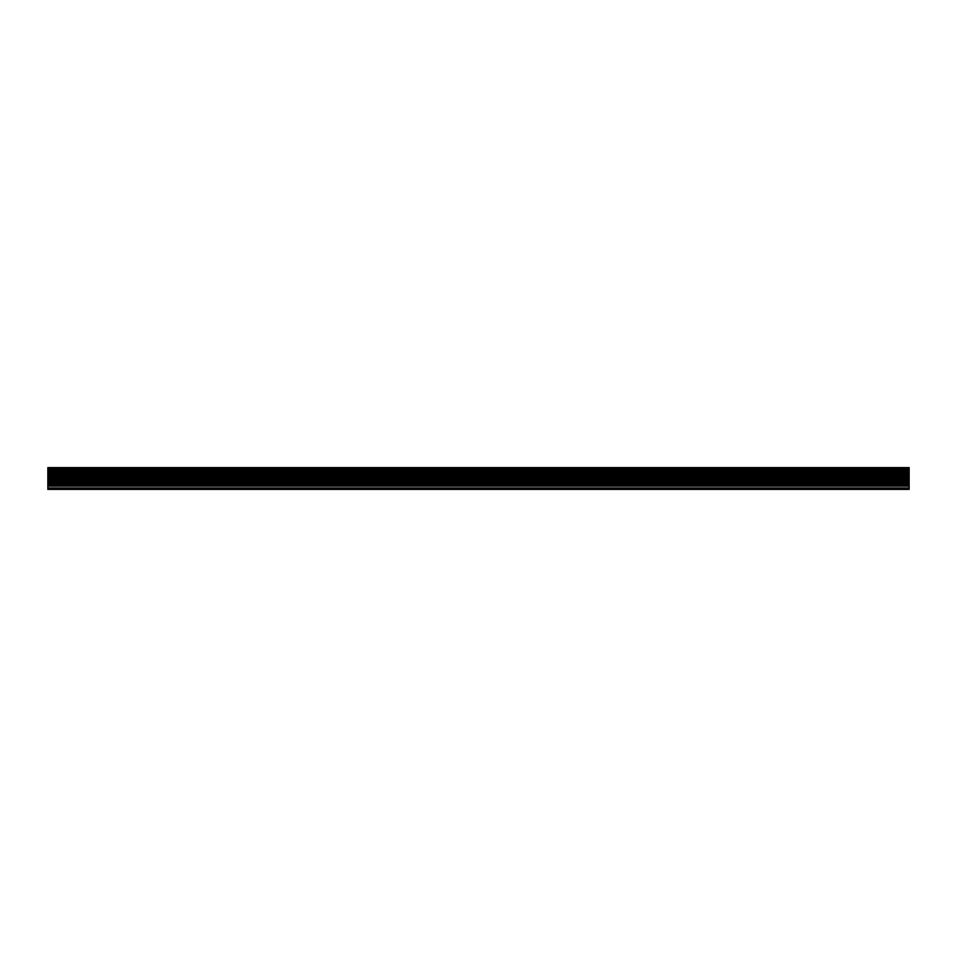 <?xml version="1.0" encoding="UTF-8"?>
<svg xmlns="http://www.w3.org/2000/svg" width="957" height="957" viewBox="0 0 957 957"><rect width="100%" height="100%" fill="white"/><g stroke="black" fill="none" stroke-linecap="round" stroke-linejoin="round"><path stroke-width="1.44" d="M909.15 472.567L909.15 489.398L47.85 489.386L47.85 467.602L909.15 467.602L909.15 472.567L47.85 472.567M909.15 472.866L47.85 472.866M909.15 473.524L47.85 473.524M909.15 474.11L47.85 474.11M909.15 474.768L47.85 474.768M909.15 475.055L47.85 475.055M909.15 475.713L47.85 475.713M909.15 476.299L47.85 476.299M909.15 476.957L47.85 476.957M909.15 477.256L47.85 477.256M909.15 477.914L47.85 477.914M909.15 478.488L47.85 478.488M909.15 479.158L47.85 479.158M909.15 479.445L47.85 479.445M909.15 480.103L47.85 480.103M909.15 480.689L47.85 480.689M909.15 481.347L47.85 481.347M909.15 481.634L47.85 481.634M909.15 482.304L47.85 482.304M909.15 482.878L47.85 482.878M909.15 483.536L47.85 483.536M909.15 483.835L47.85 483.835M909.15 484.493L47.85 484.493M909.15 485.067L47.85 485.067M909.15 485.594L47.85 485.594M909.15 486.12L47.85 486.12M909.15 487.974L47.85 487.974M909.15 488.453L47.85 488.453M909.15 489.183L47.85 489.183M909.15 467.686L47.85 467.686M909.15 469.121L47.85 469.121M909.15 469.72L47.85 469.72M909.15 470.377L47.85 470.377M909.15 470.665L47.85 470.665M909.15 471.322L47.85 471.322M909.15 471.909L47.85 471.909M909.15 489.398L47.85 489.398"/></g></svg>
